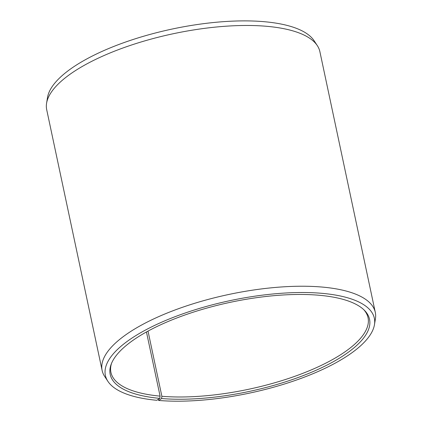 <?xml version="1.0" encoding="UTF-8"?>
<svg xmlns="http://www.w3.org/2000/svg" width="422" height="422" viewBox="0 0 422 422"><rect width="100%" height="100%" fill="white"/><g stroke="black" fill="none" stroke-linecap="round" stroke-linejoin="round"><path stroke-width="0.63" d="M363.854 309.759A131.427 45.165 -12 0 1 368.037 317.719A131.427 45.165 -12 0 1 301.139 373.987A131.427 45.165 -12 0 1 161.874 396.284L161.584 398.537L158.677 400.457L158.139 399.439M148.017 331.106L161.874 396.284M146.45 331.966L160.086 396.126L159.785 398.379L156.81 400.293A137.488 47.248 -12 0 1 107.895 381.34L104.672 376.445A139.64 47.987 -12 0 1 102.124 370.453L46.7 109.694A139.64 47.987 -12 0 1 46.589 103.179L47.538 97.403A137.488 47.248 -12 0 1 126.748 41.63A137.488 47.248 -12 0 1 265.19 21.786A137.488 47.248 -12 0 1 314.105 40.739L317.328 45.634A139.64 47.987 -12 0 1 319.876 51.626L375.3 312.391A139.64 47.987 -12 0 1 375.411 318.9L374.462 324.682A137.488 47.248 -12 0 1 296.323 380.08A137.488 47.248 -12 0 1 158.677 400.457M46.589 103.179A139.64 47.987 -12 0 1 127.038 46.536A139.64 47.987 -12 0 1 267.643 26.386A139.64 47.987 -12 0 1 317.328 45.634M102.124 370.453A139.64 47.987 -12 0 1 174.254 310.27A139.64 47.987 -12 0 1 323.073 287.145A139.64 47.987 -12 0 1 375.3 312.391M107.895 381.34A137.488 47.248 -12 0 1 168.605 319.243A137.488 47.248 -12 0 1 322.925 293.417A137.488 47.248 -12 0 1 374.462 324.682M159.785 398.379A132.561 45.555 -12 0 1 111.128 364.376A132.561 45.555 -12 0 1 191.208 312.85A132.561 45.555 -12 0 1 319.95 295.331A132.561 45.555 -12 0 1 364.608 310.502A132.561 45.555 -12 0 1 313.836 371.26A132.561 45.555 -12 0 1 161.584 398.537M160.086 396.126A131.427 45.165 -12 0 1 110.928 372.368A131.427 45.165 -12 0 1 111.513 363.389"/></g></svg>
